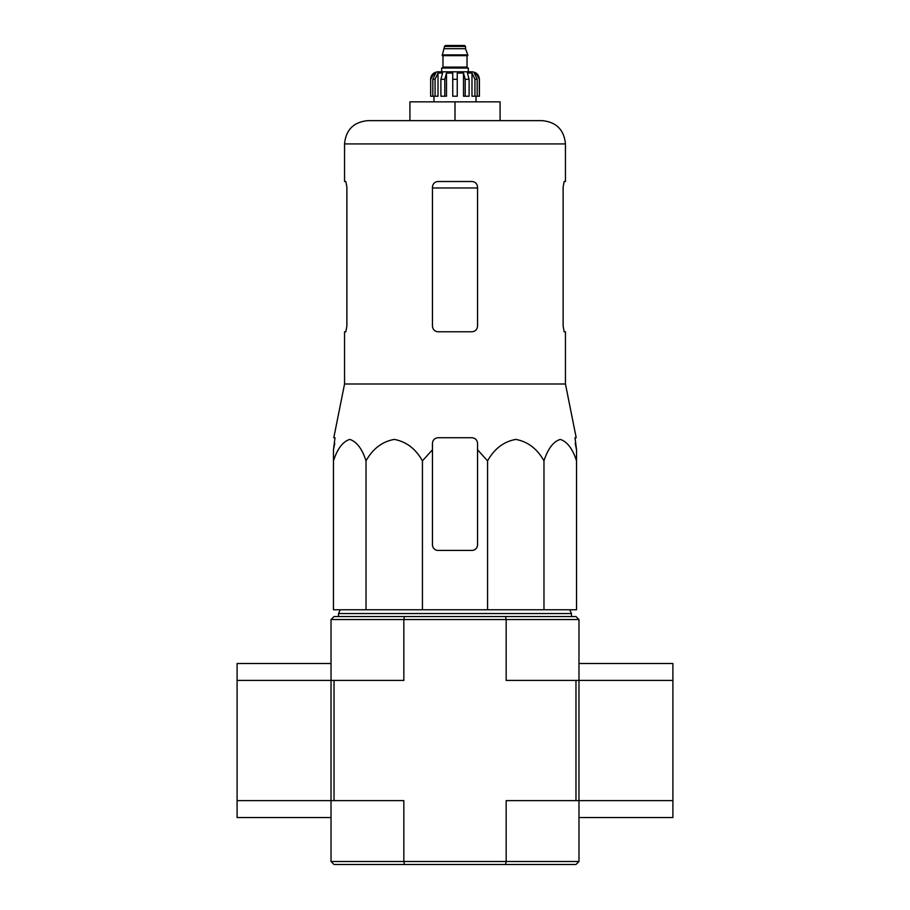 <?xml version="1.0" encoding="UTF-8"?>
<svg xmlns="http://www.w3.org/2000/svg" width="910" height="910" viewBox="0 0 910 910"><rect width="100%" height="100%" fill="white"/><g stroke="black" fill="none" stroke-linecap="round" stroke-linejoin="round"><path stroke-width="1.36" d="M422.433 609.78L422.433 460.847L432.455 449.779L422.433 460.847C415.62 448.744 406.235 441.6 394.269 439.416C382.28 441.555 372.861 448.698 366.025 460.847C362.1 448.744 356.674 441.6 349.77 439.416C342.842 441.555 337.417 448.698 333.47 460.847L333.47 609.78L576.53 609.78L576.53 460.847C572.595 448.744 567.18 441.6 560.276 439.416C553.348 441.555 547.922 448.698 543.975 460.847C537.15 448.744 527.766 441.6 515.811 439.416C503.822 441.555 494.403 448.698 487.567 460.847L477.545 449.779L477.545 443.352C477.215 439.951 475.338 438.063 471.903 437.721L438.097 437.721C434.661 438.063 432.785 439.939 432.455 443.352L432.455 544.794A5.631 5.631 0 0 0 438.097 550.425L471.903 550.425A5.631 5.631 0 0 0 477.545 544.794L477.545 449.779M575.973 800.629L506.165 800.629L506.165 861.497L505.562 864.5L334.027 864.5L331.024 861.497L578.976 861.497L578.976 800.629L575.973 800.629L575.973 680.418L506.165 680.418L506.165 619.551L505.562 616.548L334.027 616.548L331.024 619.551L331.024 800.629L237.1 800.629L237.1 817.544L331.024 817.544M505.562 616.548L575.973 616.548L578.976 619.551L578.976 680.418L575.973 680.418M404.438 864.5L403.835 861.497L403.835 800.629L331.024 800.629L331.024 861.497M334.027 800.629L334.027 680.418L237.1 680.418L237.1 800.629M505.562 864.5L575.973 864.5L578.976 861.497M404.438 616.548L403.835 619.551L578.976 619.551M331.024 619.551L403.835 619.551L403.835 680.418L334.027 680.418M338.531 616.548L338.531 613.545L571.469 613.545L571.469 616.548M366.025 460.847L366.025 609.78M487.567 460.847L487.567 609.78M543.975 460.847L543.975 609.78M333.47 460.847L333.47 449.779L333.47 460.847M576.53 460.847L576.53 449.779L576.53 460.847M346.869 326.144L345.846 331.775L346.869 326.144L346.869 187.13L345.846 181.499L344.549 181.499L344.549 143.928C345.925 129.789 353.694 122.02 367.845 120.643L542.155 120.643L500.079 120.643L500.079 101.852L409.921 101.852L409.921 120.643M563.131 187.13L564.154 181.499L563.131 187.13L563.131 326.144L564.154 331.775L565.451 331.775L565.451 383.997L344.549 383.997L344.549 331.775L345.846 331.775M344.549 143.928L565.451 143.928L565.451 181.499L564.154 181.499M477.545 187.13C477.193 183.695 475.316 181.818 471.903 181.499L438.097 181.499C434.684 181.818 432.807 183.695 432.455 187.13L432.455 326.144C432.807 329.579 434.684 331.456 438.097 331.775L471.903 331.775C475.316 331.456 477.193 329.579 477.545 326.144L477.545 187.13M565.451 383.997L576.201 437.721L575.006 437.721L576.53 449.779L575.234 443.352M334.766 443.352L333.47 449.779L334.994 437.721L333.799 437.721L344.549 383.997M432.455 443.352L432.455 449.779L432.455 443.352M455 101.852L455 120.643M578.976 817.544L672.899 817.544L672.899 663.504L578.976 663.504M672.899 800.629L578.976 800.629L578.976 680.418L672.899 680.418M331.024 663.504L237.1 663.504L237.1 680.418M468.332 71.799L468.332 68.045L441.668 68.045L441.668 71.799L438.097 71.799L471.903 71.799C476.476 72.243 478.978 74.745 479.422 79.306L475.919 73.039L474.247 73.039L477.181 79.306L477.181 96.221L474.929 96.221L474.929 79.306L477.181 79.306M444.478 46.444L465.522 46.444L464.578 45.5L445.422 45.5L444.478 46.444L442.226 55.647L467.774 55.647L467.774 54.896L442.226 54.896M465.522 46.444L465.522 48.696L444.478 48.696M435.071 96.221L435.071 79.306L438.017 73.039L438.017 96.221L430.68 96.221L430.68 79.306L434.081 73.039L434.081 74.882M432.819 96.221L432.819 79.306L435.753 73.039L434.081 73.039M452.748 79.306L457.252 79.306L457.252 96.221L452.748 96.221L452.748 73.039L446.491 73.039L444.797 79.306L446.491 73.039L446.491 96.221L440.895 96.221L440.895 79.306L442.59 73.039L438.017 73.039M457.252 79.306L457.252 73.039L463.509 73.039L465.203 79.306L469.105 79.306L467.41 73.039L471.983 73.039L474.929 79.306M475.919 74.882L475.919 73.039L479.32 79.306L479.32 96.221L479.32 79.306M469.105 79.306L469.105 96.221L465.203 96.221L465.203 79.306M479.422 79.306L479.422 96.221L477.181 96.221M430.68 96.221L430.68 79.306M444.797 96.221L444.797 79.306L440.895 79.306M463.509 73.039L463.509 96.221L465.203 96.221M471.983 73.039L471.983 96.221L474.929 96.221M432.455 187.972L477.545 187.972M467.399 55.647L442.601 55.647M467.023 56.022L467.023 67.101L442.977 67.101L442.044 68.045M432.819 79.306L435.071 79.306M340.226 609.78L338.531 613.545M569.774 609.78L571.469 613.545M565.451 143.928C564.075 129.789 556.306 122.02 542.155 120.643M465.522 48.696L467.774 54.896M442.977 56.022L442.977 67.101M467.023 67.101L467.956 68.045M430.578 79.306C431.022 74.745 433.524 72.243 438.097 71.799M433.956 96.221L433.956 101.852M476.044 96.221L476.044 101.852"/></g></svg>

